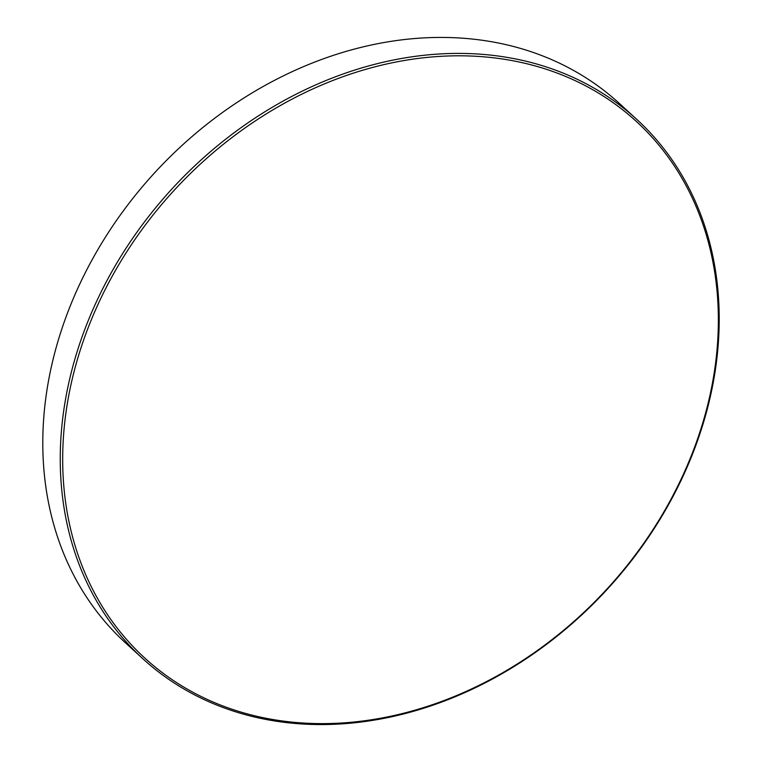 <?xml version="1.0" encoding="UTF-8"?>
<svg xmlns="http://www.w3.org/2000/svg" width="762" height="762" viewBox="0 0 762 762"><rect width="100%" height="100%" fill="white"/><g stroke="black" fill="none" stroke-linecap="round" stroke-linejoin="round"><path stroke-width="1.14" d="M636.613 119.234L619.154 103.261A365.674 295.723 132.5 0 0 514.179 46.663A365.674 295.723 132.5 0 0 109.242 231.21A365.674 295.723 132.5 0 0 125.387 642.766L142.846 658.739A365.674 295.723 -47.5 0 1 126.702 247.183A365.674 295.723 -47.5 0 1 531.628 62.636A365.674 295.723 -47.5 0 1 636.613 119.234A365.674 295.723 -47.5 0 1 652.758 530.79A365.674 295.723 -47.5 0 1 247.821 715.337A365.674 295.723 -47.5 0 1 142.846 658.739M531.714 64.989A363.845 294.237 132.5 0 0 94.678 311.849A363.845 294.237 132.5 0 0 249.326 714.432A363.845 294.237 132.5 0 0 686.362 467.573A363.845 294.237 132.5 0 0 531.714 64.989"/></g></svg>
